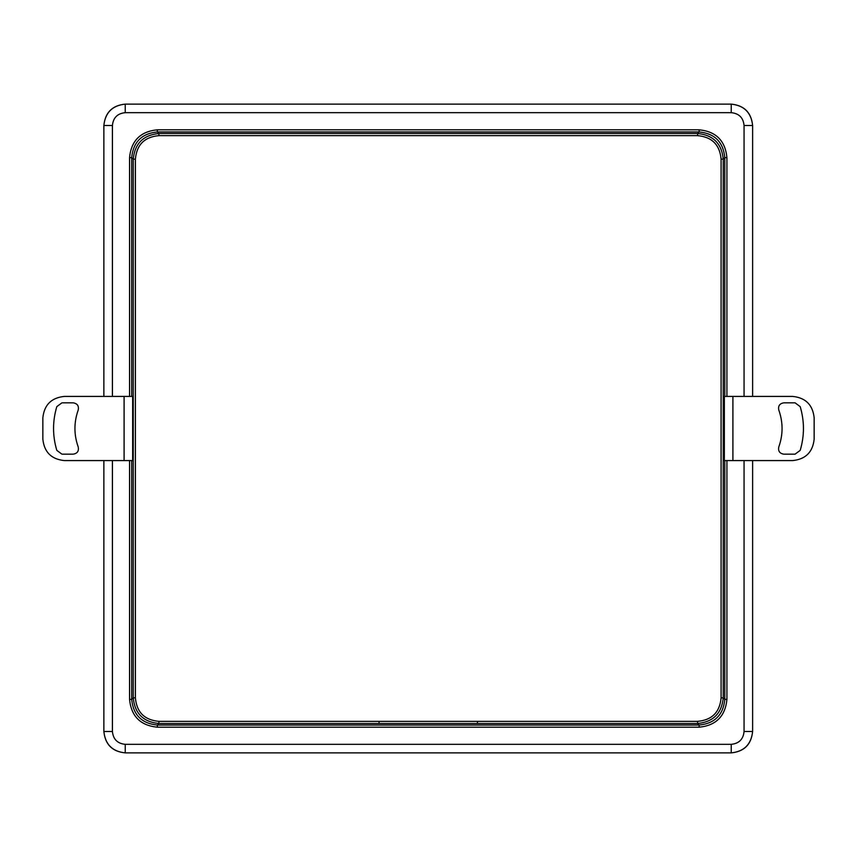 <?xml version="1.0" encoding="UTF-8"?>
<svg xmlns="http://www.w3.org/2000/svg" width="857" height="857" viewBox="0 0 857 857"><rect width="100%" height="100%" fill="white"/><g stroke="black" fill="none" stroke-linecap="round" stroke-linejoin="round"><path stroke-width="1.29" d="M42.85 417.809C44.21 404.911 51.334 397.787 64.232 396.427L124.094 396.427L124.094 460.573L64.232 460.573C51.334 459.213 44.21 452.089 42.85 439.191L42.85 417.809M78.212 446.968C73.841 434.66 73.841 422.34 78.212 410.032C79.015 405.918 77.344 403.518 73.199 402.844L61.918 402.844L56.808 406.625C52.47 421.205 52.47 435.795 56.808 450.375L61.918 454.156L73.199 454.156C77.344 453.482 79.015 451.082 78.212 446.968M124.094 460.573L132.653 460.573L132.653 396.427L124.094 396.427M814.15 439.191C812.79 452.089 805.666 459.213 792.768 460.573L732.906 460.573L732.906 396.427L792.768 396.427C805.666 397.787 812.79 404.911 814.15 417.809L814.15 439.191M778.788 410.032C783.159 422.34 783.159 434.66 778.788 446.968C777.985 451.082 779.656 453.482 783.801 454.156L795.082 454.156L800.192 450.375C804.53 435.795 804.53 421.205 800.192 406.625L795.082 402.844L783.801 402.844C779.656 403.518 777.985 405.918 778.788 410.032M732.906 396.427L724.347 396.427L724.347 460.573L732.906 460.573M724.786 460.573L724.786 699.387C723.254 714.963 714.706 723.512 699.13 725.043L699.13 727.186C716.013 725.536 725.279 716.27 726.918 699.387L724.786 699.387L723.244 697.844C721.712 713.42 713.153 721.969 697.587 723.501L697.587 721.358L477.413 721.358L477.413 723.501L697.587 723.501L699.13 725.043L157.345 725.043C141.78 723.512 133.231 714.963 131.699 699.387L129.557 699.387C131.207 716.27 140.473 725.536 157.345 727.186L699.13 727.186M726.918 396.427L726.918 157.613C725.279 140.73 716.013 131.464 699.13 129.814L699.13 131.957C714.706 133.488 723.254 142.037 724.786 157.613L724.786 396.427M131.699 396.427L131.699 157.613C133.231 142.037 141.78 133.488 157.345 131.957L699.13 131.957L697.587 133.499L697.587 135.642C711.963 136.938 719.805 144.779 721.101 159.156L721.101 697.844C719.805 712.221 711.963 720.062 697.587 721.358M477.413 721.358L158.899 721.358C144.512 720.062 136.681 712.221 135.385 697.844L135.385 159.156C136.681 144.779 144.512 136.938 158.899 135.642L158.899 133.499C143.323 135.031 134.774 143.58 133.242 159.156L133.242 697.844C134.774 713.42 143.323 721.969 158.899 723.501L477.413 723.501M721.101 159.156L723.244 159.156C721.712 143.58 713.153 135.031 697.587 133.499L158.899 133.499L157.345 131.957L157.345 129.814C140.473 131.464 131.207 140.73 129.557 157.613L129.557 396.427M103.868 731.492L103.868 460.573L103.868 731.492C105.143 744.465 112.267 751.6 125.24 752.875L125.24 744.326C117.463 743.555 113.188 739.28 112.417 731.492L103.868 731.492C105.229 744.39 112.353 751.514 125.24 752.875L731.235 752.875C744.122 751.514 751.246 744.39 752.617 731.492L744.058 731.492C743.298 739.28 739.023 743.555 731.235 744.326L731.235 752.875C744.208 751.6 751.332 744.465 752.617 731.492L752.617 460.573L752.617 731.492M125.24 112.674L731.235 112.674L731.235 104.126L125.24 104.126C112.353 105.486 105.229 112.61 103.868 125.508L112.417 125.508C113.188 117.72 117.463 113.445 125.24 112.674L125.24 104.126L731.235 104.126C744.122 105.486 751.246 112.61 752.617 125.508L752.617 396.427L752.617 125.508L744.058 125.508L744.058 396.427M158.899 135.642L697.587 135.642M379.062 721.358L379.062 723.501M157.345 727.186L157.345 725.043L158.899 723.501L158.899 721.358M726.918 699.387L726.918 460.573M721.101 697.844L723.244 697.844L723.244 159.156L724.786 157.613L726.918 157.613M129.557 460.573L129.557 699.387M135.385 697.844L133.242 697.844L131.699 699.387L131.699 460.573M129.557 157.613L131.699 157.613L133.242 159.156L135.385 159.156M699.13 129.814L157.345 129.814M744.058 460.573L744.058 731.492M731.235 744.326L125.24 744.326M731.235 112.674C739.023 113.445 743.298 117.72 744.058 125.508M103.868 125.508L103.868 396.427L103.868 125.508C105.143 112.535 112.267 105.4 125.24 104.126M112.417 731.492L112.417 460.573M112.417 396.427L112.417 125.508M125.24 752.875L731.235 752.875M731.235 104.126C744.208 105.4 751.332 112.535 752.617 125.508"/></g></svg>
